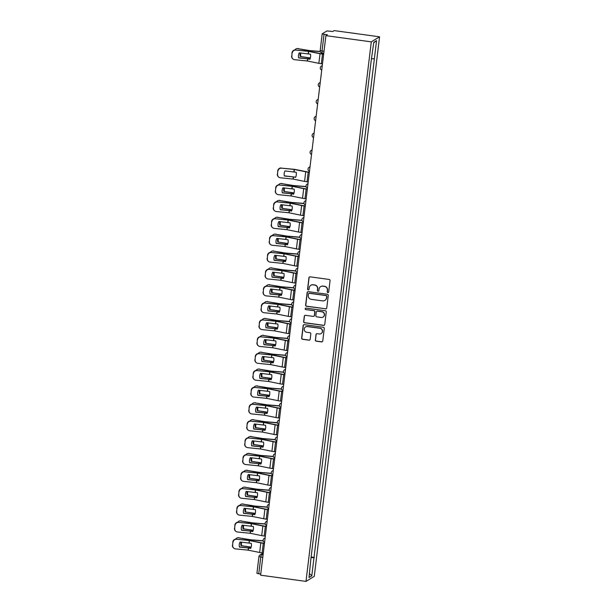 <?xml version="1.0" encoding="UTF-8"?>
<svg xmlns="http://www.w3.org/2000/svg" width="612" height="612" viewBox="0 0 612 612"><rect width="100%" height="100%" fill="white"/><g stroke="black" fill="none" stroke-linecap="round" stroke-linejoin="round"><path stroke-width="0.92" d="M327.856 292.567A0.75 0.742 -121.4 0 0 328.69 291.924L330.052 280.648A1.079 1.056 -121.4 0 0 329.126 279.447L310.123 276.846A1.079 1.056 -121.4 0 0 308.938 277.764L307.576 289.04A0.75 0.742 -121.4 0 0 308.708 289.782A0.75 0.742 -121.4 0 0 309.052 289.239L309.228 287.778A3.442 3.389 -121.4 0 1 313.023 284.848L314.606 285.062A3.442 3.389 -121.4 0 1 317.567 288.925L317.391 290.379A0.75 0.742 -121.4 0 0 318.523 291.128A0.75 0.742 -121.4 0 0 318.867 290.585L319.051 289.124A3.442 3.389 -121.4 0 1 322.838 286.187L324.421 286.408A3.442 3.389 -121.4 0 1 327.389 290.264L327.206 291.725A0.75 0.742 -121.4 0 0 327.856 292.567M320.634 286.645L320.803 286.546A3.442 3.389 -121.4 0 1 322.998 286.087L324.582 286.309A3.442 3.389 -121.4 0 1 327.55 290.165L327.374 291.626A0.75 0.742 -121.4 0 0 328.422 292.414M309.519 276.938A1.079 1.056 -121.4 0 0 309.106 277.657L307.744 288.94A0.75 0.742 -121.4 0 0 308.785 289.728M310.82 285.307L310.98 285.2A3.442 3.389 -121.4 0 1 313.183 284.748L314.767 284.962A3.442 3.389 -121.4 0 1 317.735 288.818L317.559 290.279A0.75 0.742 -121.4 0 0 318.6 291.067M315.31 339.966A1.079 1.056 -121.4 0 0 316.236 341.175L321.568 341.901A1.079 1.056 -121.4 0 0 322.753 340.983L324.268 328.46A1.079 1.056 -121.4 0 0 323.335 327.259L304.34 324.658A1.079 1.056 -121.4 0 0 303.154 325.576L301.639 338.099A1.079 1.056 -121.4 0 0 302.565 339.3L309.006 340.18A1.079 1.056 -121.4 0 0 310.192 339.27L310.835 333.907A1.079 1.056 -121.4 0 0 309.909 332.698L306.719 332.262A2.876 2.831 -121.4 0 1 305.564 326.969A2.876 2.831 -121.4 0 1 307.408 326.586L319.915 328.3A2.876 2.831 -121.4 0 1 321.07 333.594A2.876 2.831 -121.4 0 1 319.227 333.976L317.138 333.693A1.079 1.056 -121.4 0 0 315.96 334.611L315.478 339.867A1.079 1.056 -121.4 0 0 316.404 341.075L321.728 341.802A1.079 1.056 -121.4 0 0 322.333 341.703M305.992 581.4L260.613 575.188L325.905 35.649L371.285 41.861L305.992 581.4L314.277 576.351L379.57 36.812L334.19 30.6L332.721 31.495L326.907 30.944L322.195 33.836L324.039 34.303L322.011 51.056L322.042 53.03L323.771 53.252M325.561 308.899A1.079 1.056 -121.4 0 0 326.747 307.981L328.262 295.458A1.079 1.056 -121.4 0 0 327.336 294.25L308.333 291.649A1.079 1.056 -121.4 0 0 307.147 292.567L305.633 305.09A1.079 1.056 -121.4 0 0 306.558 306.298L325.729 308.792A1.079 1.056 -121.4 0 0 326.326 308.7M326.265 311.959L324.75 324.482A1.079 1.056 -121.4 0 1 323.564 325.4L304.562 322.799A1.079 1.056 -121.4 0 1 303.636 321.591L304.286 316.236A1.079 1.056 -121.4 0 1 305.472 315.318L313.176 316.373A1.079 1.056 -121.4 0 0 314.361 315.455L314.79 311.898A1.079 1.056 -121.4 0 0 313.864 310.697L305.839 309.596A0.75 0.742 -121.4 0 1 305.541 308.211A0.75 0.742 -121.4 0 1 306.023 308.111L325.339 310.751A1.079 1.056 -121.4 0 1 326.265 311.959M260.743 574.117L256.925 573.345M325.905 35.649L327.374 34.754L324.039 34.303M371.285 41.861L379.57 36.812M311.064 557.593L313.987 557.7L311.791 575.861L309.006 577.56L310.812 559.636L371.186 60.749L373.771 42.343L376.556 40.644L374.36 58.813L371.79 58.714M313.987 557.7L374.36 58.813M311.133 557.019L314.377 557.463M376.556 40.644L373.718 42.786M309.496 573.536L311.791 575.861M307.729 291.748A1.079 1.056 -121.4 0 0 307.316 292.467L305.801 304.99A1.079 1.056 -121.4 0 0 306.727 306.199L325.729 308.792M326.64 296.422A0.75 0.742 -121.4 0 0 325.989 295.573L309.312 293.293A0.75 0.742 -121.4 0 0 308.486 293.936L308.303 295.474A3.442 3.389 -121.4 0 0 311.263 299.337L322.669 300.89A3.442 3.389 -121.4 0 0 326.456 297.96L326.808 296.323A0.75 0.742 -121.4 0 0 326.158 295.474L325.989 295.573M308.83 293.393L308.999 293.293A0.75 0.742 -121.4 0 1 309.481 293.194L326.158 295.474M324.865 300.438L325.033 300.339A3.442 3.389 -121.4 0 0 326.617 297.86L326.456 297.96M326.808 296.323L326.617 297.86M304.868 315.417A1.079 1.056 -121.4 0 0 304.455 316.136L303.804 321.491A1.079 1.056 -121.4 0 0 304.73 322.7L323.733 325.301A1.079 1.056 -121.4 0 0 324.329 325.202M313.864 316.228L314.033 316.129A1.079 1.056 -121.4 0 0 314.522 315.356L314.958 311.799A1.079 1.056 -121.4 0 0 314.025 310.59L305.839 309.596M305.625 308.165A0.75 0.742 -121.4 0 0 306.008 309.496M321.17 317.467A2.876 2.831 -121.4 0 0 324.291 314.048A2.876 2.831 -121.4 0 0 321.858 311.791L317.452 311.187A1.079 1.056 -121.4 0 0 316.266 312.105L315.838 315.654A1.079 1.056 -121.4 0 0 316.764 316.863L321.17 317.467M323.014 317.085L323.174 316.985A2.876 2.831 -121.4 0 0 322.027 311.684L321.858 311.791M316.764 311.324L316.932 311.225A1.079 1.056 -121.4 0 1 317.613 311.087L322.027 311.684M316.542 333.785A1.079 1.056 -121.4 0 0 316.121 334.504L315.478 339.867M321.07 333.594L321.231 333.494A2.876 2.831 -121.4 0 0 320.076 328.2L319.915 328.3M305.564 326.969L305.732 326.869A2.876 2.831 -121.4 0 1 307.568 326.487L320.076 328.2M303.736 324.75A1.079 1.056 -121.4 0 0 303.322 325.469L301.808 338A1.079 1.056 -121.4 0 0 302.733 339.201L309.175 340.081A1.079 1.056 -121.4 0 0 309.771 339.989M320.229 51.439L309.932 50.62L297.707 48.639A3.289 2.922 -95.6 0 0 294.93 49.916M320.283 51.607L309.611 50.735L297.707 48.639M310.361 57.964L300.178 56.472L310.315 58.132M300.209 52.946A6.793 6.044 -95.6 0 0 300.178 56.472M296.988 48.608L297.639 48.547A3.289 2.922 84.4 0 1 298.358 48.578M300.829 53.007A6.793 6.044 -95.6 0 0 300.829 56.411M307.591 58.829L309.871 59.28A6.793 5.439 -91.7 0 0 310.582 56.824A6.793 5.439 -91.7 0 0 310.491 54.2L299.276 52.846A6.793 6.64 -52.2 0 0 298.664 57.933L307.591 58.829L307.331 60.986L294.686 59.724A3.289 3.213 127.8 0 1 291.863 56.159L292 52.831L291.863 56.159M322.486 63.908L321.315 63.747A5.477 0.604 -173.1 0 1 318.86 63.342L307.331 60.986M298.618 57.765L309.955 59.104M323.649 54.284L322.486 54.124A5.477 0.604 -173.1 0 1 320.03 53.718L308.494 51.362L295.856 50.1A3.289 3.213 127.8 0 0 292.245 53.022M323.672 54.124L322.7 53.994A4.054 0.451 -173.1 0 1 320.879 53.688L308.777 51.24L295.856 50.1M292 52.831A3.289 3.213 -52.2 0 1 295.611 49.916M293.064 59.073L292.827 58.89A3.289 3.213 -52.2 0 1 291.626 55.967M306.015 186.545L293.599 185.558L281.375 183.577A3.289 2.922 -95.6 0 0 278.598 184.855M306.061 186.714L293.278 185.681L281.375 183.577M294.028 192.902L283.853 191.418L293.982 193.071M283.876 187.884A6.793 6.044 -95.6 0 0 283.853 191.418M280.663 183.546L281.313 183.485A3.289 2.922 84.4 0 1 282.025 183.516M284.496 187.945A6.793 6.044 -95.6 0 0 284.496 191.349M303.98 203.413L291.557 202.427L279.34 200.445A3.289 2.922 -95.6 0 0 276.555 201.723M304.019 203.582L291.236 202.541L279.34 200.445M291.993 209.771L281.811 208.287L291.947 209.939M281.841 204.752A6.793 6.044 -95.6 0 0 281.811 208.287M278.621 200.415L279.271 200.353A3.289 2.922 84.4 0 1 279.982 200.384M282.453 204.813A6.793 6.044 -95.6 0 0 282.453 208.218M301.938 220.282L289.514 219.295L277.297 217.314A3.289 2.922 -95.6 0 0 274.513 218.591M301.976 220.45L289.193 219.41L277.297 217.314M289.95 226.639L279.768 225.147L289.904 226.807M279.799 221.62A6.793 6.044 -95.6 0 0 279.768 225.147M276.578 217.283L277.228 217.222A3.289 2.922 84.4 0 1 277.94 217.245M280.411 221.682A6.793 6.044 -95.6 0 0 280.418 225.086M299.895 237.15L287.479 236.163L275.255 234.182A3.289 2.922 -95.6 0 0 272.478 235.459M299.941 237.318L287.158 236.278L275.255 234.182M287.908 243.507L277.726 242.015L287.862 243.675M277.756 238.481A6.793 6.044 -95.6 0 0 277.726 242.015M274.536 234.151L275.186 234.09A3.289 2.922 84.4 0 1 275.905 234.113M278.376 238.55A6.793 6.044 -95.6 0 0 278.376 241.954M297.853 254.018L285.261 253.008L273.212 251.05A3.289 2.922 -95.6 0 0 270.435 252.328M297.899 254.187L285.115 253.146L273.212 251.05M285.865 260.375L275.683 258.884L285.819 260.544M275.714 255.349A6.793 6.044 -95.6 0 0 275.683 258.884M272.501 251.019L273.143 250.958A3.289 2.922 84.4 0 1 273.862 250.981M276.333 255.411A6.793 6.044 -95.6 0 0 276.333 258.822M295.81 270.879L283.218 269.877L271.17 267.918A3.289 2.922 -95.6 0 0 268.393 269.196M295.856 271.055L283.073 270.014L271.17 267.918M283.823 277.244L273.64 275.752L283.777 277.412M273.671 272.218A6.793 6.044 -95.6 0 0 273.64 275.752M270.458 267.888L271.101 267.827A3.289 2.922 84.4 0 1 271.82 267.849M274.291 272.279A6.793 6.044 -95.6 0 0 274.291 275.691M293.768 287.747L281.245 286.753L269.127 284.779A3.289 2.922 -95.6 0 0 266.35 286.064M293.814 287.923L281.03 286.883L269.127 284.779M281.788 294.112L271.606 292.62L281.734 294.273M271.629 289.086A6.793 6.044 -95.6 0 0 271.606 292.62M268.416 284.756L269.066 284.687A3.289 2.922 84.4 0 1 269.777 284.718M272.248 289.147A6.793 6.044 -95.6 0 0 272.248 292.559M291.733 304.615L279.202 303.621L267.092 301.647A3.289 2.922 -95.6 0 0 264.308 302.932M291.771 304.791L278.988 303.751L267.092 301.647M279.745 310.98L269.563 309.488L279.699 311.141M269.594 305.954A6.793 6.044 -95.6 0 0 269.563 309.488M266.373 301.624L267.023 301.555A3.289 2.922 84.4 0 1 267.735 301.586M270.206 306.015A6.793 6.044 -95.6 0 0 270.206 309.427M289.69 321.484L277.167 320.489L265.05 318.515A3.289 2.922 -95.6 0 0 262.265 319.801M289.736 321.66L276.945 320.619L265.05 318.515M277.703 327.848L267.52 326.357L277.657 328.009M267.551 322.822A6.793 6.044 -95.6 0 0 267.52 326.357M264.33 318.492L264.981 318.424A3.289 2.922 84.4 0 1 265.692 318.454M268.163 322.884A6.793 6.044 -95.6 0 0 268.171 326.288M287.648 338.352L275.232 337.365L263.007 335.384A3.289 2.922 -95.6 0 0 260.23 336.661M287.694 338.528L274.91 337.487L263.007 335.384M275.66 344.717L265.478 343.225L275.614 344.877M265.509 339.691A6.793 6.044 -95.6 0 0 265.478 343.225M262.288 335.353L262.938 335.292A3.289 2.922 84.4 0 1 263.657 335.322M266.128 339.752A6.793 6.044 -95.6 0 0 266.128 343.156M285.605 355.22L273.189 354.233L260.964 352.252A3.289 2.922 -95.6 0 0 258.188 353.529M285.651 355.388L272.868 354.356L260.964 352.252M273.618 361.577L263.435 360.093L273.572 361.746M263.466 356.559A6.793 6.044 -95.6 0 0 263.435 360.093M260.253 352.221L260.896 352.16A3.289 2.922 84.4 0 1 261.615 352.191M264.086 356.62A6.793 6.044 -95.6 0 0 264.086 360.024M283.563 372.088L271.147 371.102L258.922 369.12A3.289 2.922 -95.6 0 0 256.145 370.398M283.608 372.257L270.825 371.216L258.922 369.12M271.575 378.445L261.401 376.961L271.529 378.614M261.423 373.427A6.793 6.044 -95.6 0 0 261.401 376.961M258.21 369.09L258.853 369.028A3.289 2.922 84.4 0 1 259.572 369.059M262.043 373.488A6.793 6.044 -95.6 0 0 262.043 376.893M281.528 388.957L269.104 387.97L256.879 385.988A3.289 2.922 -95.6 0 0 254.102 387.266M281.566 389.125L268.783 388.084L256.879 385.988M269.54 395.314L259.358 393.822L269.494 395.482M259.381 390.295A6.793 6.044 -95.6 0 0 259.358 393.822M256.168 385.958L256.818 385.897A3.289 2.922 84.4 0 1 257.53 385.92M260.001 390.357A6.793 6.044 -95.6 0 0 260.001 393.761M279.485 405.825L267.062 404.838L254.844 402.857A3.289 2.922 -95.6 0 0 252.06 404.134M279.523 405.993L266.74 404.953L254.844 402.857M267.498 412.182L257.315 410.69L267.452 412.35M257.346 407.156A6.793 6.044 -95.6 0 0 257.315 410.69M254.125 402.826L254.776 402.765A3.289 2.922 84.4 0 1 255.487 402.788M257.958 407.225A6.793 6.044 -95.6 0 0 257.966 410.629M293.301 176.899L295.588 177.358A6.793 5.439 -91.7 0 0 296.292 174.894A6.793 5.439 -91.7 0 0 296.2 172.27L284.993 170.924A6.793 6.64 -52.2 0 0 284.373 176.004L293.301 176.899L293.041 179.064L280.403 177.794A3.289 3.213 127.8 0 1 277.573 174.229L277.718 170.909L277.573 174.229M308.196 181.978L307.033 181.818A5.477 0.604 -173.1 0 1 304.577 181.412L293.041 179.064M284.335 175.835L295.673 177.174M309.358 172.355L308.196 172.194A5.477 0.604 -173.1 0 1 305.74 171.788L294.273 169.447L281.566 168.17A3.289 3.213 127.8 0 0 277.955 171.092M309.381 172.202L308.41 172.064A4.054 0.451 -173.1 0 1 306.597 171.765L294.487 169.317L281.566 168.17M277.718 170.909A3.289 3.213 -52.2 0 1 281.329 167.986M278.781 177.151L278.537 176.967A3.289 3.213 -52.2 0 1 277.335 174.045M291.258 193.767L293.546 194.226A6.793 5.439 -91.7 0 0 294.25 191.763A6.793 5.439 -91.7 0 0 294.158 189.139L282.951 187.792A6.793 6.64 -52.2 0 0 282.331 192.872L291.258 193.767L290.998 195.932L278.361 194.662A3.289 3.213 127.8 0 1 275.53 191.097L275.675 187.777L275.53 191.097M306.153 198.846L304.99 198.686A5.477 0.604 -173.1 0 1 302.535 198.28L290.998 195.932M282.293 192.704L293.63 194.042M307.323 189.223L306.153 189.062A5.477 0.604 -173.1 0 1 303.697 188.657L292.23 186.316L279.523 185.038A3.289 3.213 127.8 0 0 275.913 187.96M307.339 189.07L306.367 188.932A4.054 0.451 -173.1 0 1 304.554 188.634L292.452 186.186L279.523 185.038M275.675 187.777A3.289 3.213 -52.2 0 1 279.286 184.855M276.739 194.019L276.502 193.828A3.289 3.213 -52.2 0 1 275.293 190.913M289.224 210.635L291.503 211.094A6.793 5.439 -91.7 0 0 292.215 208.631A6.793 5.439 -91.7 0 0 292.115 206.007L280.908 204.653A6.793 6.64 -52.2 0 0 280.296 209.74L289.224 210.635L288.956 212.792L276.318 211.53A3.289 3.213 127.8 0 1 273.495 207.965L273.633 204.645L273.495 207.965M304.118 215.715L302.948 215.554A5.477 0.604 -173.1 0 1 300.492 215.149L288.956 212.792M280.25 209.572L291.587 210.91M305.281 206.091L304.11 205.93A5.477 0.604 -173.1 0 1 301.655 205.525L290.195 203.184L277.481 201.906A3.289 3.213 127.8 0 0 273.87 204.829M305.296 205.93L304.325 205.8A4.054 0.451 -173.1 0 1 302.512 205.494L290.409 203.046L277.481 201.906M273.633 204.645A3.289 3.213 -52.2 0 1 277.244 201.723M274.696 210.888L274.459 210.696A3.289 3.213 -52.2 0 1 273.25 207.774M287.181 227.503L289.461 227.955A6.793 5.439 -91.7 0 0 290.172 225.499A6.793 5.439 -91.7 0 0 290.073 222.875L278.865 221.521A6.793 6.64 -52.2 0 0 278.253 226.608L287.181 227.503L286.913 229.661L274.275 228.398A3.289 3.213 127.8 0 1 271.453 224.833L271.59 221.506L271.453 224.833M302.076 232.583L300.905 232.422A5.477 0.604 -173.1 0 1 298.449 232.009L286.913 229.661M278.208 226.44L289.545 227.779M303.238 222.959L302.068 222.799A5.477 0.604 -173.1 0 1 299.612 222.393L288.153 220.045L275.438 218.775A3.289 3.213 127.8 0 0 271.827 221.697M303.254 222.799L302.29 222.669A4.054 0.451 -173.1 0 1 300.469 222.363L288.367 219.915L275.438 218.775M271.59 221.506A3.289 3.213 -52.2 0 1 275.201 218.591M272.654 227.748L272.417 227.565A3.289 3.213 -52.2 0 1 271.215 224.642M285.138 244.372L287.418 244.823A6.793 5.439 -91.7 0 0 288.13 242.367A6.793 5.439 -91.7 0 0 288.038 239.743L276.823 238.389A6.793 6.64 -52.2 0 0 276.211 243.477L285.138 244.372L284.878 246.529L272.233 245.267A3.289 3.213 127.8 0 1 269.41 241.694L269.548 238.374L269.41 241.694M300.033 249.451L298.863 249.291A5.477 0.604 -173.1 0 1 296.407 248.877L284.878 246.529M276.165 243.308L287.502 244.647M301.196 239.828L300.033 239.667A5.477 0.604 -173.1 0 1 297.577 239.254L286.11 236.913L273.396 235.643A3.289 3.213 127.8 0 0 269.793 238.565M301.219 239.667L300.247 239.537A4.054 0.451 -173.1 0 1 298.427 239.231L286.324 236.783L273.396 235.643M269.548 238.374A3.289 3.213 -52.2 0 1 273.159 235.452M270.611 244.616L270.374 244.433A3.289 3.213 -52.2 0 1 269.173 241.511M283.096 261.232L285.376 261.691A6.793 5.439 -91.7 0 0 286.087 259.236A6.793 5.439 -91.7 0 0 285.995 256.612L274.78 255.258A6.793 6.64 -52.2 0 0 274.168 260.337L283.096 261.232L282.836 263.397L270.19 262.127A3.289 3.213 127.8 0 1 267.368 258.562L267.513 255.242L267.368 258.562M297.99 266.319L296.828 266.159A5.477 0.604 -173.1 0 1 294.372 265.746L282.836 263.397M274.122 260.177L285.46 261.508M299.153 256.696L297.99 256.535A5.477 0.604 -173.1 0 1 295.535 256.122L284.067 253.781L271.361 252.511A3.289 3.213 127.8 0 0 267.75 255.426M299.176 256.535L298.205 256.405A4.054 0.451 -173.1 0 1 296.384 256.099L284.282 253.651L271.361 252.511M267.513 255.242A3.289 3.213 -52.2 0 1 271.116 252.32M268.576 261.485L268.331 261.301A3.289 3.213 -52.2 0 1 267.13 258.379M281.053 278.1L283.341 278.559A6.793 5.439 -91.7 0 0 284.045 276.104A6.793 5.439 -91.7 0 0 283.953 273.48L272.745 272.126A6.793 6.64 -52.2 0 0 272.126 277.205L281.053 278.1L280.793 280.265L268.155 278.995A3.289 3.213 127.8 0 1 265.325 275.431L265.47 272.111L265.325 275.431M295.948 283.188L294.785 283.027A5.477 0.604 -173.1 0 1 292.329 282.614L280.793 280.265M272.088 277.045L283.425 278.376M297.111 273.564L295.948 273.403A5.477 0.604 -173.1 0 1 293.492 272.99L282.025 270.649L269.318 269.372A3.289 3.213 127.8 0 0 265.707 272.294M297.134 273.403L296.162 273.273A4.054 0.451 -173.1 0 1 294.349 272.967L282.247 270.519L269.318 269.372M265.47 272.111A3.289 3.213 -52.2 0 1 269.081 269.188M266.534 278.353L266.297 278.169A3.289 3.213 -52.2 0 1 265.088 275.247M279.011 294.969L281.298 295.428A6.793 5.439 -91.7 0 0 282.002 292.972A6.793 5.439 -91.7 0 0 281.91 290.348L270.703 288.994A6.793 6.64 -52.2 0 0 270.083 294.074L279.011 294.969L278.751 297.134L266.113 295.864A3.289 3.213 127.8 0 1 263.29 292.299L263.428 288.979L263.29 292.299M293.905 300.056L292.743 299.895A5.477 0.604 -173.1 0 1 290.287 299.482L278.751 297.134M270.045 293.913L281.382 295.244M295.076 290.432L293.905 290.272A5.477 0.604 -173.1 0 1 291.45 289.858L279.99 287.518L267.276 286.24A3.289 3.213 127.8 0 0 263.665 289.162M295.091 290.272L294.12 290.142A4.054 0.451 -173.1 0 1 292.307 289.836L280.204 287.388L267.276 286.24M263.428 288.979A3.289 3.213 -52.2 0 1 267.039 286.056M264.491 295.221L264.254 295.038A3.289 3.213 -52.2 0 1 263.045 292.115M276.976 311.837L279.256 312.296A6.793 5.439 -91.7 0 0 279.967 309.833A6.793 5.439 -91.7 0 0 279.868 307.216L268.66 305.862A6.793 6.64 -52.2 0 0 268.048 310.942L276.976 311.837L276.708 314.002L264.07 312.732A3.289 3.213 127.8 0 1 261.248 309.167L261.385 305.847L261.248 309.167M291.87 316.917L290.7 316.764A5.477 0.604 -173.1 0 1 288.244 316.35L276.708 314.002M268.002 310.781L279.34 312.112M293.033 307.3L291.863 307.14A5.477 0.604 -173.1 0 1 289.407 306.727L277.947 304.386L265.233 303.108A3.289 3.213 127.8 0 0 261.622 306.031M293.049 307.14L292.077 307.002A4.054 0.451 -173.1 0 1 290.264 306.704L278.162 304.256L265.233 303.108M261.385 305.847A3.289 3.213 -52.2 0 1 264.996 302.925M262.449 312.089L262.211 311.906A3.289 3.213 -52.2 0 1 261.003 308.983M274.933 328.705L277.213 329.164A6.793 5.439 -91.7 0 0 277.925 326.701A6.793 5.439 -91.7 0 0 277.833 324.077L266.618 322.731A6.793 6.64 -52.2 0 0 266.006 327.81L274.933 328.705L274.673 330.87L262.028 329.6A3.289 3.213 127.8 0 1 259.205 326.035L259.343 322.715L259.205 326.035M289.828 333.785L288.657 333.624A5.477 0.604 -173.1 0 1 286.202 333.219L274.673 330.87M265.96 327.642L277.297 328.981M290.991 324.161L289.82 324.008A5.477 0.604 -173.1 0 1 287.372 323.595L275.905 321.254L263.191 319.977A3.289 3.213 127.8 0 0 259.587 322.899M291.006 324.008L290.042 323.87A4.054 0.451 -173.1 0 1 288.221 323.572L276.119 321.124L263.191 319.977M259.343 322.715A3.289 3.213 -52.2 0 1 262.953 319.793M260.406 328.958L260.169 328.774A3.289 3.213 -52.2 0 1 258.968 325.852M272.891 345.573L275.171 346.032A6.793 5.439 -91.7 0 0 275.882 343.569A6.793 5.439 -91.7 0 0 275.79 340.945L264.575 339.599A6.793 6.64 -52.2 0 0 263.963 344.678L272.891 345.573L272.631 347.738L259.985 346.469A3.289 3.213 127.8 0 1 257.162 342.904L257.3 339.584L257.162 342.904M287.785 350.653L286.615 350.492A5.477 0.604 -173.1 0 1 284.159 350.087L272.631 347.738M263.917 344.51L275.255 345.849M288.948 341.029L287.785 340.869A5.477 0.604 -173.1 0 1 285.33 340.463L273.862 338.122L261.156 336.845A3.289 3.213 127.8 0 0 257.545 339.767M288.971 340.876L288 340.739A4.054 0.451 -173.1 0 1 286.179 340.44L274.077 337.992L261.156 336.845M257.3 339.584A3.289 3.213 -52.2 0 1 260.911 336.661M258.363 345.826L258.126 345.635A3.289 3.213 -52.2 0 1 256.925 342.72M270.848 362.442L273.128 362.901A6.793 5.439 -91.7 0 0 273.839 360.437A6.793 5.439 -91.7 0 0 273.748 357.813L262.54 356.467A6.793 6.64 -52.2 0 0 261.921 361.547L270.848 362.442L270.588 364.607L257.95 363.337A3.289 3.213 127.8 0 1 255.12 359.772L255.265 356.452L255.12 359.772M285.743 367.521L284.58 367.361A5.477 0.604 -173.1 0 1 282.124 366.955L270.588 364.607M261.875 361.378L273.22 362.717M286.906 357.898L285.743 357.737A5.477 0.604 -173.1 0 1 283.287 357.332L271.82 354.991L259.113 353.713A3.289 3.213 127.8 0 0 255.502 356.635M286.929 357.745L285.957 357.607A4.054 0.451 -173.1 0 1 284.144 357.309L272.034 354.861L259.113 353.713M255.265 356.452A3.289 3.213 -52.2 0 1 258.868 353.529M256.329 362.694L256.084 362.503A3.289 3.213 -52.2 0 1 254.883 359.581M268.806 379.31L271.093 379.761A6.793 5.439 -91.7 0 0 271.797 377.306A6.793 5.439 -91.7 0 0 271.705 374.682L260.498 373.328A6.793 6.64 -52.2 0 0 259.878 378.415L268.806 379.31L268.546 381.467L255.908 380.205A3.289 3.213 127.8 0 1 253.077 376.64L253.223 373.312L253.077 376.64M283.7 384.39L282.537 384.229A5.477 0.604 -173.1 0 1 280.082 383.823L268.546 381.467M259.84 378.247L271.177 379.585M284.871 374.766L283.7 374.605A5.477 0.604 -173.1 0 1 281.245 374.2L269.708 371.844L257.071 370.581A3.289 3.213 127.8 0 0 253.46 373.504M284.886 374.605L283.914 374.475A4.054 0.451 -173.1 0 1 282.101 374.169L269.999 371.721L257.071 370.581M253.223 373.312A3.289 3.213 -52.2 0 1 256.833 370.398M254.286 379.555L254.049 379.371A3.289 3.213 -52.2 0 1 252.84 376.449M266.763 396.178L269.05 396.63A6.793 5.439 -91.7 0 0 269.754 394.174A6.793 5.439 -91.7 0 0 269.663 391.55L258.455 390.196A6.793 6.64 -52.2 0 0 257.836 395.283L266.763 396.178L266.503 398.336L253.865 397.073A3.289 3.213 127.8 0 1 251.042 393.501L251.18 390.181L251.042 393.501M281.658 401.258L280.495 401.097A5.477 0.604 -173.1 0 1 278.039 400.684L266.503 398.336M257.797 395.115L269.135 396.454M282.828 391.634L281.658 391.473A5.477 0.604 -173.1 0 1 279.202 391.068L267.742 388.719L255.028 387.45A3.289 3.213 127.8 0 0 251.417 390.372M282.843 391.473L281.872 391.343A4.054 0.451 -173.1 0 1 280.059 391.037L267.957 388.589L255.028 387.45M251.18 390.181A3.289 3.213 -52.2 0 1 254.791 387.266M252.243 396.423L252.006 396.239A3.289 3.213 -52.2 0 1 250.798 393.317M264.728 413.046L267.008 413.498A6.793 5.439 -91.7 0 0 267.719 411.042A6.793 5.439 -91.7 0 0 267.62 408.418L256.413 407.064A6.793 6.64 -52.2 0 0 255.801 412.151L264.728 413.046L264.46 415.204L251.823 413.942A3.289 3.213 127.8 0 1 249 410.369L249.138 407.049L249 410.369M279.623 418.126L278.452 417.965A5.477 0.604 -173.1 0 1 275.997 417.552L264.46 415.204M255.755 411.983L267.092 413.314M280.786 408.502L279.615 408.342A5.477 0.604 -173.1 0 1 277.16 407.929L265.7 405.588L252.986 404.318A3.289 3.213 127.8 0 0 249.375 407.232M280.801 408.342L279.837 408.212A4.054 0.451 -173.1 0 1 278.016 407.906L265.914 405.458L252.986 404.318M249.138 407.049A3.289 3.213 -52.2 0 1 252.748 404.127M250.201 413.291L249.964 413.108A3.289 3.213 -52.2 0 1 248.763 410.185M277.443 422.685L264.851 421.683L252.802 419.725A3.289 2.922 -95.6 0 0 250.025 421.002M277.488 422.861L264.698 421.821L252.802 419.725M265.455 429.05L255.273 427.558L265.409 429.219M255.303 424.024A6.793 6.044 -95.6 0 0 255.273 427.558M252.083 419.694L252.733 419.633A3.289 2.922 84.4 0 1 253.445 419.656M255.923 424.085A6.793 6.044 -95.6 0 0 255.923 427.497M262.686 429.907L264.965 430.366A6.793 5.439 -91.7 0 0 265.677 427.91A6.793 5.439 -91.7 0 0 265.585 425.286L254.37 423.932A6.793 6.64 -52.2 0 0 253.758 429.012L262.686 429.907L262.426 432.072L249.78 430.802A3.289 3.213 127.8 0 1 246.957 427.237L247.095 423.917L246.957 427.237M277.58 434.994L276.41 434.834A5.477 0.604 -173.1 0 1 273.954 434.421L262.426 432.072M253.712 428.851L265.05 430.182M278.743 425.371L277.58 425.21A5.477 0.604 -173.1 0 1 275.125 424.797L263.657 422.456L250.943 421.186A3.289 3.213 127.8 0 0 247.34 424.101M278.766 425.21L277.794 425.08A4.054 0.451 -173.1 0 1 275.974 424.774L263.871 422.326L250.943 421.186M247.095 423.917A3.289 3.213 -52.2 0 1 250.706 420.995M248.158 430.159L247.921 429.976A3.289 3.213 -52.2 0 1 246.72 427.054M275.4 439.554L262.877 438.559L250.759 436.586A3.289 2.922 -95.6 0 0 247.982 437.871M275.446 439.73L262.663 438.689L250.759 436.586M263.412 445.918L253.23 444.427L263.367 446.079M253.261 440.892A6.793 6.044 -95.6 0 0 253.23 444.427M250.048 436.563L250.69 436.494A3.289 2.922 84.4 0 1 251.41 436.524M253.881 440.954A6.793 6.044 -95.6 0 0 253.881 444.366M260.643 446.775L262.923 447.234A6.793 5.439 -91.7 0 0 263.634 444.779A6.793 5.439 -91.7 0 0 263.543 442.155L252.328 440.801A6.793 6.64 -52.2 0 0 251.716 445.88L260.643 446.775L260.383 448.94L247.738 447.67A3.289 3.213 127.8 0 1 244.915 444.105L245.06 440.785L244.915 444.105M275.538 451.863L274.367 451.702A5.477 0.604 -173.1 0 1 271.919 451.289L260.383 448.94M251.67 445.72L263.007 447.051M276.7 442.239L275.538 442.078A5.477 0.604 -173.1 0 1 273.082 441.665L261.615 439.324L248.908 438.047A3.289 3.213 127.8 0 0 245.297 440.969M276.723 442.078L275.752 441.948A4.054 0.451 -173.1 0 1 273.931 441.642L261.829 439.194L248.908 438.047M245.06 440.785A3.289 3.213 -52.2 0 1 248.663 437.863M246.123 447.028L245.879 446.844A3.289 3.213 -52.2 0 1 244.678 443.922M273.357 456.422L260.834 455.427L248.717 453.454A3.289 2.922 -95.6 0 0 245.94 454.739M273.403 456.598L260.62 455.558L248.717 453.454M261.37 462.787L251.188 461.295L261.324 462.947M251.218 457.761A6.793 6.044 -95.6 0 0 251.188 461.295M248.005 453.431L248.648 453.362A3.289 2.922 84.4 0 1 249.367 453.393M251.838 457.822A6.793 6.044 -95.6 0 0 251.838 461.234M258.601 463.644L260.888 464.103A6.793 5.439 -91.7 0 0 261.592 461.647A6.793 5.439 -91.7 0 0 261.5 459.023L250.293 457.669A6.793 6.64 -52.2 0 0 249.673 462.748L258.601 463.644L258.341 465.808L245.703 464.539A3.289 3.213 127.8 0 1 242.872 460.974L243.018 457.654L242.872 460.974M273.495 468.723L272.332 468.57A5.477 0.604 -173.1 0 1 269.877 468.157L258.341 465.808M249.635 462.588L260.972 463.919M274.658 459.107L273.495 458.946A5.477 0.604 -173.1 0 1 271.04 458.533L259.572 456.192L246.865 454.915A3.289 3.213 127.8 0 0 243.255 457.837M274.681 458.946L273.709 458.816A4.054 0.451 -173.1 0 1 271.896 458.51L259.794 456.062L246.865 454.915M243.018 457.654A3.289 3.213 -52.2 0 1 246.628 454.731M244.081 463.896L243.836 463.712A3.289 3.213 -52.2 0 1 242.635 460.79M271.315 473.29L258.792 472.296L246.674 470.322A3.289 2.922 -95.6 0 0 243.897 471.607M271.361 473.466L258.578 472.426L246.674 470.322M259.327 479.655L249.153 478.163L259.281 479.816M249.176 474.629A6.793 6.044 -95.6 0 0 249.153 478.163M245.963 470.299L246.613 470.23A3.289 2.922 84.4 0 1 247.325 470.261M249.795 474.69A6.793 6.044 -95.6 0 0 249.795 478.102M256.558 480.512L258.845 480.971A6.793 5.439 -91.7 0 0 259.549 478.507A6.793 5.439 -91.7 0 0 259.457 475.891L248.25 474.537A6.793 6.64 -52.2 0 0 247.63 479.617L256.558 480.512L256.298 482.677L243.66 481.407A3.289 3.213 127.8 0 1 240.837 477.842L240.975 474.522L240.837 477.842M271.453 485.591L270.29 485.438A5.477 0.604 -173.1 0 1 267.834 485.025L256.298 482.677M247.592 479.448L258.93 480.787M272.623 475.968L271.453 475.815A5.477 0.604 -173.1 0 1 268.997 475.402L257.537 473.061L244.823 471.783A3.289 3.213 127.8 0 0 241.212 474.705M272.638 475.815L271.667 475.677A4.054 0.451 -173.1 0 1 269.854 475.379L257.751 472.931L244.823 471.783M240.975 474.522A3.289 3.213 -52.2 0 1 244.586 471.6M242.038 480.764L241.801 480.581A3.289 3.213 -52.2 0 1 240.593 477.658M269.28 490.158L256.749 489.164L244.639 487.19A3.289 2.922 -95.6 0 0 241.855 488.475M269.318 490.334L256.535 489.294L244.639 487.19M257.292 496.523L247.11 495.032L257.247 496.684M247.141 491.497A6.793 6.044 -95.6 0 0 247.11 495.032M243.92 487.16L244.57 487.098A3.289 2.922 84.4 0 1 245.282 487.129M247.753 491.558A6.793 6.044 -95.6 0 0 247.753 494.963M254.523 497.38L256.803 497.839A6.793 5.439 -91.7 0 0 257.514 495.376A6.793 5.439 -91.7 0 0 257.415 492.752L246.208 491.405A6.793 6.64 -52.2 0 0 245.596 496.485L254.523 497.38L254.255 499.545L241.618 498.275A3.289 3.213 127.8 0 1 238.795 494.71L238.932 491.39L238.795 494.71M269.418 502.46L268.247 502.299A5.477 0.604 -173.1 0 1 265.792 501.894L254.255 499.545M245.55 496.317L256.887 497.655M270.58 492.836L269.41 492.683A5.477 0.604 -173.1 0 1 266.954 492.27L255.495 489.929L242.78 488.651A3.289 3.213 127.8 0 0 239.17 491.574M270.596 492.683L269.624 492.545A4.054 0.451 -173.1 0 1 267.811 492.247L255.709 489.799L242.78 488.651M238.932 491.39A3.289 3.213 -52.2 0 1 242.543 488.468M239.996 497.632L239.759 497.449A3.289 3.213 -52.2 0 1 238.55 494.527M267.237 507.027L254.814 506.04L242.597 504.058A3.289 2.922 -95.6 0 0 239.812 505.336M267.276 507.195L254.493 506.162L242.597 504.058M255.25 513.384L245.068 511.9L255.204 513.552M245.098 508.365A6.793 6.044 -95.6 0 0 245.068 511.9M241.878 504.028L242.528 503.967A3.289 2.922 84.4 0 1 243.239 503.997M245.71 508.427A6.793 6.044 -95.6 0 0 245.718 511.831M252.481 514.248L254.76 514.707A6.793 5.439 -91.7 0 0 255.472 512.244A6.793 5.439 -91.7 0 0 255.372 509.62L244.165 508.274A6.793 6.64 -52.2 0 0 243.553 513.353L252.481 514.248L252.22 516.413L239.575 515.143A3.289 3.213 127.8 0 1 236.752 511.578L236.89 508.258L236.752 511.578M267.375 519.328L266.205 519.167A5.477 0.604 -173.1 0 1 263.749 518.762L252.22 516.413M243.507 513.185L254.844 514.524M268.538 509.704L267.368 509.544A5.477 0.604 -173.1 0 1 264.92 509.138L253.452 506.797L240.738 505.52A3.289 3.213 127.8 0 0 237.127 508.442M268.553 509.551L267.589 509.413A4.054 0.451 -173.1 0 1 265.769 509.115L253.666 506.667L240.738 505.52M236.89 508.258A3.289 3.213 -52.2 0 1 240.501 505.336M237.953 514.501L237.716 514.309A3.289 3.213 -52.2 0 1 236.515 511.395M265.195 523.895L252.779 522.908L240.554 520.927A3.289 2.922 -95.6 0 0 237.777 522.204M265.241 524.063L252.458 523.023L240.554 520.927M253.207 530.252L243.025 528.768L253.161 530.42M243.056 525.234A6.793 6.044 -95.6 0 0 243.025 528.768M239.835 520.896L240.485 520.835A3.289 2.922 84.4 0 1 241.205 520.866M243.675 525.295A6.793 6.044 -95.6 0 0 243.675 528.699M250.438 531.117L252.718 531.576A6.793 5.439 -91.7 0 0 253.429 529.112A6.793 5.439 -91.7 0 0 253.337 526.488L242.123 525.134A6.793 6.64 -52.2 0 0 241.511 530.221L250.438 531.117L250.178 533.274L237.532 532.012A3.289 3.213 127.8 0 1 234.71 528.447L234.847 525.127L234.71 528.447M265.333 536.196L264.162 536.036A5.477 0.604 -173.1 0 1 261.707 535.63L250.178 533.274M241.465 530.053L252.802 531.392M266.495 526.572L265.333 526.412A5.477 0.604 -173.1 0 1 262.877 526.006L251.41 523.665L238.703 522.388A3.289 3.213 127.8 0 0 235.092 525.31M266.518 526.412L265.547 526.282A4.054 0.451 -173.1 0 1 263.726 525.976L251.624 523.528L238.703 522.388M234.847 525.127A3.289 3.213 -52.2 0 1 238.458 522.204M235.911 531.369L235.674 531.178A3.289 3.213 -52.2 0 1 234.472 528.255M263.152 540.763L250.736 539.776L238.512 537.795A3.289 2.922 -95.6 0 0 235.735 539.073M263.198 540.932L250.415 539.891L238.512 537.795M251.165 547.12L240.983 545.629L251.119 547.289M241.013 542.102A6.793 6.044 -95.6 0 0 240.983 545.629M237.8 537.764L238.443 537.703A3.289 2.922 84.4 0 1 239.162 537.734M241.633 542.163A6.793 6.044 -95.6 0 0 241.633 545.567M248.395 547.985L250.675 548.436A6.793 5.439 -91.7 0 0 251.387 545.981A6.793 5.439 -91.7 0 0 251.295 543.357L240.08 542.003A6.793 6.64 -52.2 0 0 239.468 547.09L248.395 547.985L248.135 550.142L235.49 548.88A3.289 3.213 127.8 0 1 232.667 545.315L232.812 541.987L232.667 545.315M263.29 553.064L262.127 552.904A5.477 0.604 -173.1 0 1 259.672 552.491L248.135 550.142M239.422 546.921L250.767 548.26M264.453 543.441L263.29 543.28A5.477 0.604 -173.1 0 1 260.834 542.875L249.298 540.518L236.66 539.256A3.289 3.213 127.8 0 0 233.05 542.178M264.476 543.28L263.504 543.15A4.054 0.451 -173.1 0 1 261.684 542.844L249.581 540.396L236.66 539.256M232.812 541.987A3.289 3.213 -52.2 0 1 236.416 539.073M233.876 548.23L233.631 548.046A3.289 3.213 -52.2 0 1 232.43 545.124M263.229 553.585L261.37 554.717L260.773 557.081L258.746 573.842M263.061 554.946L261.37 554.717A2.196 2.157 58.6 0 0 259.962 555.008A2.196 2.196 0 0 0 258.93 556.614L262.77 557.356M320.298 67.725A2.196 2.157 58.6 0 1 322.249 65.844M318.255 84.594A2.196 2.157 58.6 0 1 320.206 82.712M316.22 101.462A2.196 2.157 58.6 0 1 318.171 99.58M314.178 118.33A2.196 2.157 58.6 0 1 316.129 116.448M312.135 135.191A2.196 2.157 58.6 0 1 314.086 133.309M310.093 152.059A2.196 2.157 58.6 0 1 312.043 150.177M308.05 168.927A2.196 2.157 58.6 0 1 310.001 167.045M306.015 185.796A2.196 2.157 58.6 0 1 307.966 183.914M303.973 202.664A2.196 2.157 58.6 0 1 305.923 200.782M301.93 219.532A2.196 2.157 58.6 0 1 303.881 217.65M299.888 236.4A2.196 2.157 58.6 0 1 301.838 234.518M297.845 253.269A2.196 2.157 58.6 0 1 299.796 251.387M295.803 270.137A2.196 2.157 58.6 0 1 297.753 268.255M293.768 286.997A2.196 2.157 58.6 0 1 295.718 285.123M291.725 303.866A2.196 2.157 58.6 0 1 293.676 301.984M289.683 320.734A2.196 2.157 58.6 0 1 291.633 318.852M287.64 337.602A2.196 2.157 58.6 0 1 289.591 335.72M285.597 354.47A2.196 2.157 58.6 0 1 287.548 352.589M283.555 371.339A2.196 2.157 58.6 0 1 285.513 369.457M281.52 388.207A2.196 2.157 58.6 0 1 283.471 386.325M279.477 405.075A2.196 2.157 58.6 0 1 281.428 403.193M277.435 421.943A2.196 2.157 58.6 0 1 279.386 420.062M275.392 438.812A2.196 2.157 58.6 0 1 277.343 436.93M273.35 455.672A2.196 2.157 58.6 0 1 275.301 453.79M271.315 472.541A2.196 2.157 58.6 0 1 273.266 470.659M269.272 489.409A2.196 2.157 58.6 0 1 271.223 487.527M267.23 506.277A2.196 2.157 58.6 0 1 269.181 504.395M265.187 523.145A2.196 2.157 58.6 0 1 267.138 521.263M263.145 540.014A2.196 2.157 58.6 0 1 265.095 538.132M324.008 51.331L320.168 50.589A2.196 2.196 0 0 0 322.042 53.03L323.771 53.267M263.183 553.049L259.962 555.008A2.196 2.157 58.6 0 0 258.952 556.583L256.902 573.375M320.191 50.559L322.195 33.836M309.037 51.278L309.106 50.658M308.134 58.737L308.234 57.903M309.412 58.989L309.527 58.071M323.564 54.116L323.672 53.252M310.315 51.53L310.406 50.827M307.76 58.851L307.499 61.016M308.662 51.393L308.372 53.772M320.03 53.718L318.86 63.342M308.494 51.362L308.203 53.741M322.486 54.124L321.315 63.747M292.704 186.216L292.781 185.597M291.802 193.683L291.901 192.841M293.087 193.928L293.194 193.01M307.232 189.054L307.346 188.129M293.99 186.469L294.074 185.765M290.662 203.085L290.738 202.465M289.759 210.551L289.858 209.709M291.044 210.796L291.159 209.878M305.197 205.923L305.304 204.989M291.947 203.337L292.031 202.633M288.619 219.953L288.696 219.333M287.716 227.412L287.824 226.578M289.002 227.664L289.116 226.746M303.154 222.783L303.261 221.858M289.904 220.205L289.989 219.501M286.584 236.821L286.653 236.201M285.674 244.28L285.781 243.446M286.959 244.532L287.074 243.614M301.112 239.652L301.226 238.726M287.862 237.073L287.954 236.37M284.542 253.689L284.611 253.07M283.639 261.148L283.738 260.314M284.924 261.401L285.031 260.475M299.069 256.52L299.184 255.594M285.827 253.942L285.911 253.23M282.499 270.558L282.576 269.938M281.597 278.016L281.696 277.182M282.882 278.269L282.989 277.343M297.027 273.388L297.141 272.462M283.784 270.81L283.869 270.099M280.457 287.426L280.533 286.806M279.554 294.885L279.653 294.051M280.839 295.137L280.954 294.211M294.992 290.256L295.099 289.331M281.742 287.671L281.826 286.967M278.414 304.294L278.491 303.674M277.511 311.753L277.611 310.919M278.797 312.005L278.911 311.08M292.949 307.125L293.056 306.199M279.699 304.539L279.783 303.835M276.372 321.162L276.448 320.543M275.469 328.621L275.576 327.787M276.754 328.873L276.869 327.948M290.907 323.993L291.021 323.067M277.657 321.407L277.741 320.703M274.337 338.023L274.406 337.403M273.434 345.489L273.533 344.648M274.712 345.734L274.826 344.816M288.864 340.861L288.979 339.935M275.622 338.275L275.706 337.572M272.294 354.891L272.371 354.272M271.391 362.358L271.491 361.516M272.677 362.602L272.784 361.684M286.821 357.729L286.936 356.796M273.579 355.144L273.663 354.44M270.252 371.759L270.328 371.14M269.349 379.226L269.448 378.384M270.634 379.471L270.741 378.553M284.779 374.598L284.894 373.664M271.537 372.012L271.621 371.308M268.209 388.628L268.286 388.008M267.306 396.086L267.406 395.253M268.591 396.339L268.706 395.421M282.744 391.458L282.851 390.533M269.494 388.88L269.578 388.176M266.166 405.496L266.243 404.876M265.264 412.955L265.371 412.121M266.549 413.207L266.664 412.281M280.701 408.326L280.809 407.401M267.452 405.748L267.536 405.045M293.469 176.922L293.209 179.087M294.372 169.463L294.089 171.842M305.74 171.788L304.577 181.412M294.204 169.44L293.921 171.819M308.196 172.194L307.033 181.818M291.427 193.79L291.167 195.955M292.329 186.331L292.046 188.71M303.697 188.657L302.535 198.28M292.161 186.308L291.878 188.687M306.153 189.062L304.99 198.686M289.384 210.658L289.124 212.823M290.295 203.199L290.004 205.578M301.655 205.525L300.492 215.149M290.126 203.176L289.836 205.548M304.11 205.93L302.948 215.554M287.349 227.526L287.082 229.691M288.252 220.068L287.961 222.447M299.612 222.393L298.449 232.009M288.084 220.037L287.793 222.416M302.068 222.799L300.905 232.422M285.307 244.395L285.047 246.552M286.209 236.936L285.919 239.307M297.577 239.254L296.407 248.877M286.041 236.905L285.75 239.284M300.033 239.667L298.863 249.291M283.264 261.263L283.004 263.42M284.167 253.796L283.876 256.176M295.535 256.122L294.372 265.746M283.999 253.773L283.708 256.153M297.99 256.535L296.828 266.159M281.222 278.131L280.962 280.288M282.124 270.665L281.841 273.044M293.492 272.99L292.329 282.614M281.956 270.642L281.673 273.021M295.948 273.403L294.785 283.027M279.179 294.992L278.919 297.157M280.082 287.533L279.799 289.912M291.45 289.858L290.287 299.482M279.913 287.51L279.63 289.889M293.905 290.272L292.743 299.895M277.144 311.86L276.876 314.025M278.047 304.401L277.756 306.78M289.407 306.727L288.244 316.35M277.879 304.378L277.588 306.757M291.863 307.14L290.7 316.764M275.102 328.728L274.842 330.893M276.004 321.269L275.714 323.649M287.372 323.595L286.202 333.219M275.836 321.246L275.545 323.626M289.82 324.008L288.657 333.624M273.059 345.596L272.799 347.761M273.962 338.138L273.671 340.517M285.33 340.463L284.159 350.087M273.793 338.115L273.503 340.494M287.785 340.869L286.615 350.492M271.017 362.465L270.756 364.63M271.919 355.006L271.629 357.385M283.287 357.332L282.124 366.955M271.751 354.983L271.468 357.362M285.743 357.737L284.58 367.361M268.974 379.333L268.714 381.498M269.877 371.874L269.594 374.253M281.245 374.2L280.082 383.823M269.708 371.844L269.425 374.223M283.7 374.605L282.537 384.229M266.931 396.201L266.671 398.366M267.834 388.742L267.551 391.122M279.202 391.068L278.039 400.684M267.666 388.712L267.383 391.091M281.658 391.473L280.495 401.097M264.897 413.069L264.629 415.227M265.799 405.603L265.509 407.982M277.16 407.929L275.997 417.552M265.631 405.58L265.34 407.959M279.615 408.342L278.452 417.965M264.124 422.364L264.2 421.744M263.221 429.823L263.328 428.989M264.506 430.075L264.621 429.15M278.659 425.195L278.774 424.269M265.409 422.617L265.501 421.905M262.854 429.938L262.594 432.095M263.757 422.471L263.466 424.85M275.125 424.797L273.954 434.421M263.588 422.448L263.298 424.827M277.58 425.21L276.41 434.834M262.089 439.232L262.158 438.613M261.186 446.691L261.286 445.857M262.472 446.944L262.579 446.018M276.616 442.063L276.731 441.137M263.374 439.485L263.458 438.773M260.811 446.806L260.551 448.963M261.714 439.339L261.423 441.719M273.082 441.665L271.919 451.289M261.546 439.317L261.255 441.696M275.538 442.078L274.367 451.702M260.046 456.101L260.123 455.481M259.144 463.559L259.243 462.726M260.429 463.812L260.536 462.886M274.574 458.931L274.689 458.006M261.332 456.345L261.416 455.642M258.769 463.667L258.509 465.831M259.672 456.208L259.389 458.587M271.04 458.533L269.877 468.157M259.503 456.185L259.22 458.564M273.495 458.946L272.332 468.57M258.004 472.969L258.08 472.349M257.101 480.428L257.201 479.594M258.386 480.68L258.493 479.754M272.531 475.799L272.646 474.874M259.289 473.214L259.373 472.51M256.726 480.535L256.466 482.7M257.629 473.076L257.346 475.455M268.997 475.402L267.834 485.025M257.461 473.053L257.178 475.432M271.453 475.815L270.29 485.438M255.961 489.837L256.038 489.218M255.059 497.296L255.158 496.454M256.344 497.541L256.459 496.623M270.496 492.668L270.603 491.742M257.247 490.082L257.331 489.378M254.691 497.403L254.424 499.568M255.594 489.944L255.303 492.323M266.954 492.27L265.792 501.894M255.426 489.921L255.135 492.3M269.41 492.683L268.247 502.299M253.919 506.698L253.995 506.078M253.016 514.164L253.123 513.323M254.301 514.409L254.416 513.491M268.454 509.536L268.561 508.61M255.204 506.95L255.288 506.246M252.649 514.271L252.381 516.436M253.552 506.812L253.261 509.192M264.92 509.138L263.749 518.762M253.383 506.79L253.093 509.169M267.368 509.544L266.205 519.167M251.884 523.566L251.953 522.946M250.981 531.032L251.081 530.191M252.259 531.277L252.373 530.359M266.411 526.404L266.526 525.471M253.161 523.818L253.253 523.115M250.606 531.139L250.346 533.304M251.509 523.681L251.218 526.06M262.877 526.006L261.707 535.63M251.341 523.658L251.05 526.029M265.333 526.412L264.162 536.036M249.841 540.434L249.918 539.815M248.939 547.893L249.038 547.059M250.224 548.145L250.331 547.227M264.369 543.272L264.483 542.339M251.127 540.687L251.211 539.983M248.564 548.008L248.304 550.173M249.467 540.549L249.176 542.928M260.834 542.875L259.672 552.491M249.298 540.518L249.007 542.898M263.29 543.28L262.127 552.904M322.287 65.553L321.308 66.15A2.196 2.196 0 0 0 321.736 70.089M320.244 82.421L319.273 83.018A2.196 2.196 0 0 0 319.693 86.958M318.202 99.289L317.23 99.878A2.196 2.196 0 0 0 317.651 103.826M316.159 116.158L315.188 116.747A2.196 2.196 0 0 0 315.616 120.694M314.124 133.018L313.145 133.615A2.196 2.196 0 0 0 313.573 137.562M312.082 149.886L311.103 150.483A2.196 2.196 0 0 0 311.531 154.431M310.039 166.755L309.06 167.351A2.196 2.196 0 0 0 309.488 171.299M307.997 183.623L307.025 184.22A2.196 2.196 0 0 0 307.446 188.159M305.954 200.491L304.983 201.088A2.196 2.196 0 0 0 305.411 205.028M303.919 217.359L302.94 217.956A2.196 2.196 0 0 0 303.368 221.896M301.877 234.228L300.897 234.824A2.196 2.196 0 0 0 301.326 238.764M299.834 251.096L298.855 251.685A2.196 2.196 0 0 0 299.283 255.632M297.792 267.964L296.812 268.553A2.196 2.196 0 0 0 297.241 272.501M295.749 284.832L294.777 285.422A2.196 2.196 0 0 0 295.198 289.369M293.706 301.693L292.735 302.29A2.196 2.196 0 0 0 293.163 306.237M291.672 318.561L290.692 319.158A2.196 2.196 0 0 0 291.121 323.105M289.629 335.43L288.65 336.026A2.196 2.196 0 0 0 289.078 339.974M287.586 352.298L286.607 352.894A2.196 2.196 0 0 0 287.036 356.834M285.544 369.166L284.572 369.763A2.196 2.196 0 0 0 284.993 373.702M283.501 386.034L282.53 386.631A2.196 2.196 0 0 0 282.951 390.571M281.459 402.903L280.487 403.499A2.196 2.196 0 0 0 280.916 407.439M279.424 419.771L278.445 420.36A2.196 2.196 0 0 0 278.873 424.307M277.381 436.639L276.402 437.228A2.196 2.196 0 0 0 276.831 441.176M275.339 453.5L274.36 454.096A2.196 2.196 0 0 0 274.788 458.044M273.296 470.368L272.325 470.965A2.196 2.196 0 0 0 272.745 474.912M271.254 487.236L270.282 487.833A2.196 2.196 0 0 0 270.711 491.78M269.219 504.104L268.24 504.701A2.196 2.196 0 0 0 268.668 508.641M267.176 520.973L266.197 521.569A2.196 2.196 0 0 0 266.625 525.509M265.134 537.841L264.155 538.438A2.196 2.196 0 0 0 264.583 542.377"/></g></svg>
